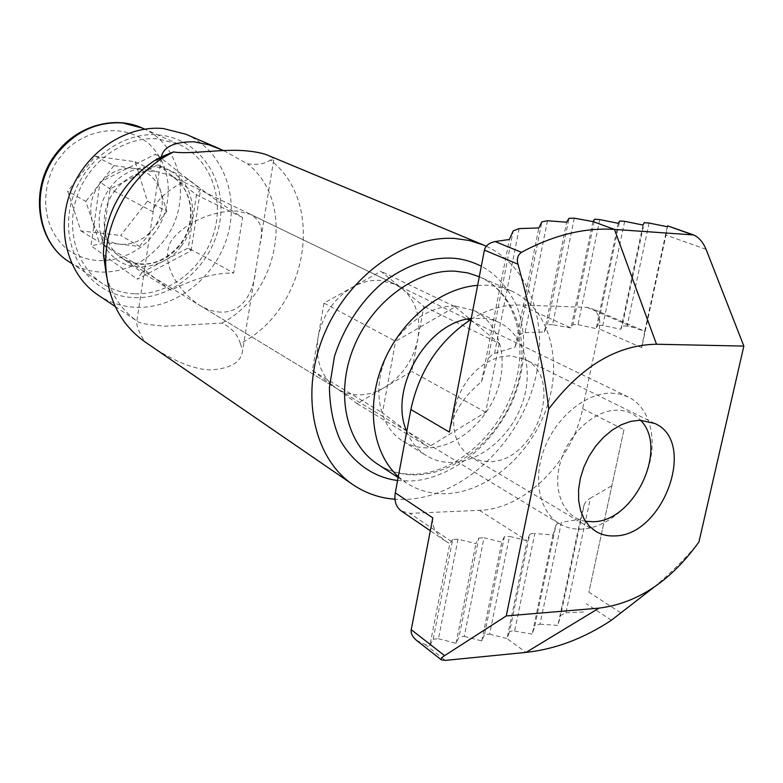 <?xml version="1.0" encoding="UTF-8"?>
<svg xmlns="http://www.w3.org/2000/svg" width="783" height="783" viewBox="0 0 783 783"><rect width="100%" height="100%" fill="white"/><g stroke="black" fill="none" stroke-linecap="round" stroke-linejoin="round"><path stroke-width="0.59" stroke-dasharray="3.92 2.94" d="M240.342 343.561C237.67 334.458 231.514 327.627 221.873 323.076L165.605 326.198C148.33 324.916 138.787 323.203 136.956 321.059L136.682 322.351C136.819 326.883 139.56 333.372 144.884 341.809C159.194 352.027 188.008 370.183 211.684 369.889C231.269 368.323 241.575 361.815 242.593 350.363L240.342 343.561C307.406 309.696 326.482 202.777 270.292 159.977L273.717 160.055C274.539 159.086 272.65 157.52 268.05 155.377M486.263 246.234C533.047 268.001 551.379 331.728 531.921 390.678C512.777 449.736 458.789 497.332 405.682 499.437L394.955 499.241M188.096 179.15C166.231 190.758 154.594 201.593 153.194 211.625L144.61 269.205C144.415 270.155 153.243 277.162 171.105 290.239C193.812 278.591 214.669 272.856 233.667 273.013L242.583 217.508C225.201 206.683 207.035 193.89 188.096 179.15L157.96 164.743L110.08 188.928L102.26 243.591L141.929 272.445L188.292 247.947L233.667 273.013M220.914 312.143C213.876 311.869 206.781 309.579 199.626 305.262C179.581 292.323 158.518 262.775 171.379 240.655C184.455 222.656 213.465 210.284 237.073 211.087L250.345 214.268C260.837 220.297 264.047 230.212 259.985 244.012L255.943 268.716C253.878 291.012 243.63 312.799 220.914 312.143M334.958 387.252C320.687 375.771 315.089 359.006 318.143 336.954C322.694 314.854 334.194 298.235 352.644 287.087C361.452 282.232 370.32 279.971 379.256 280.294L394.994 284.19L402.619 289.064C416.135 301.171 421.185 317.839 417.799 339.068C413.258 360.2 402.198 376.31 384.61 387.409C376.153 392.342 367.501 394.838 358.643 394.896C351.087 394.867 344.168 392.978 337.894 389.22L357.077 403.617L411.77 371.416L423.877 306.437L380.881 271.29L324.005 303.109L312.339 370.506L334.958 387.252M98.218 295.142C109.865 302.796 122.706 306.867 136.741 307.337C176.42 308.541 215.785 277.025 227.559 235.898C239.608 194.85 222.01 149.778 185.728 134.187M223.566 150.542L247.408 163.823C257.744 165.105 265.378 163.823 270.292 159.977M221.873 323.076C279.932 293.478 295.954 201.123 247.408 163.823M477.63 285.355L486.586 285.198L495.747 286.177L511.162 290.845C548.286 307.347 563.104 358.174 547.337 405.839C531.843 453.582 488.24 492.145 446.144 493.691C431.599 494.181 418.425 490.647 406.641 483.091L398.312 476.641M134.588 297.618C174.492 299.067 213.436 263.802 219.896 221.569C226.923 179.385 199.332 138.425 158.724 134.96C118.233 130.83 75.168 167.572 69.344 212.487C62.924 257.353 94.616 296.816 134.588 297.618M406.769 431.472C411.075 442.111 417.613 450.176 426.392 455.667C434.144 460.384 442.747 462.636 452.212 462.44C481.124 461.745 511.583 435.446 522.643 402.403C533.889 369.41 523.984 334.194 498.888 322.342L492.556 319.914L485.832 318.427L471.249 318.446M455.324 306.065C427.939 304.949 396.991 328.527 384.688 360.65C372.209 392.733 380.469 427.508 402.785 441.074C410.458 445.742 418.974 448.013 428.33 447.856C456.92 447.338 486.928 421.646 497.704 389.22C508.666 356.852 498.673 322.204 473.793 310.459L455.324 306.065M106.645 276.732C112.038 295.631 122.089 310.362 136.8 320.922M171.105 290.239L141.929 272.445L137.319 279.237L191.101 250.766L188.292 247.947L196.484 194.889L157.96 164.743L155.895 154.036L100.048 182.087L91.024 245.784L137.319 279.237M144.659 269.205L102.26 243.591L91.024 245.784M153.204 211.939L110.08 188.928L100.048 182.087M242.583 217.508L196.484 194.889L200.634 189.232L155.895 154.036M191.101 250.766L200.634 189.232M324.005 303.109L395.591 341.31L455.187 306.799L380.881 271.29M470.632 319.64L499.231 343.404L423.877 306.437M455.187 306.799L469.526 318.72M499.231 343.404L485.666 412.24L428.467 447.142L406.847 431.041M406.494 430.777L382.456 412.866L395.591 341.31M312.339 370.506L382.456 412.866M485.666 412.24L411.77 371.416M357.077 403.617L428.467 447.142M180.893 246.498C166.143 267.483 132.014 273.747 114.749 257.91C95.839 244.267 93.608 206.937 111 186.794C126.523 165.037 161.68 160.104 178.123 176.635C196.259 191.052 197.463 227.041 180.893 246.498M611.034 393.105L619.989 394.084L628.23 396.932C650.379 407.61 658.239 440.32 647.159 471.415C636.236 502.539 608.097 527.781 582.043 529.122C573.665 529.533 566.099 527.713 559.326 523.67C539.135 511.632 532.411 478.707 544.714 447.622C556.86 416.497 585.929 392.9 611.034 393.105M585.498 521.282C564.014 517.857 552.142 491.401 560.256 462.743C568.096 434.076 594.258 410.086 616.984 410.194C626.439 410.263 634.259 413.6 640.455 420.197M135.156 293.821C169.422 295.034 203.619 267.992 213.994 232.443C224.604 196.964 209.599 157.931 178.485 144.141L158.137 138.914C125.887 135.909 90.926 159.37 78.026 193.597C64.94 227.765 76.059 266.582 102.632 283.661C112.488 289.984 123.332 293.371 135.156 293.821M135.146 161.738L154.486 171.154L132.454 168.208C119.74 167.64 108.896 172.74 99.921 183.506C91.092 195.544 88.626 208.317 92.521 221.804C97.346 234.822 106.331 242.28 119.466 244.188L139.531 246.381L120.67 235.419L147.4 201.182L135.146 161.738L95.242 156.208L67.7 191.179L80.894 230.936L120.67 235.419M139.531 246.381L153.174 228.851C144.532 239.392 133.932 244.56 121.365 244.335L99.128 241.957L85.846 201.427L67.7 191.179M80.894 230.936L99.128 241.957M147.4 201.182L166.789 211.361L160.672 191.365C156.248 178.397 147.478 170.753 134.363 168.414L113.956 165.634L95.242 156.208M113.956 165.634L85.846 201.427M166.789 211.361L153.174 228.851C161.738 217.155 164.244 204.657 160.672 191.365L154.486 171.154M510.164 355.795L501.433 356.666L492.585 359.505L483.953 364.232L475.868 370.662L468.665 378.571L462.616 387.644L457.967 397.529L454.884 407.835L453.504 418.161L453.856 428.105L455.921 437.296L459.611 445.37L464.759 452.045L472.315 457.732L481.007 460.903L489.121 461.627C535.611 462.978 565.708 376.887 524.404 359.152L510.164 355.795M706.08 249.346L665.981 235.125L641.678 347.691L599.347 328.938L582.621 408.677C572.314 461.5 524.796 509.165 479.431 510.35L409.94 513.364L401.336 511.035M653.805 587.367C668.467 575.055 687.523 556.899 698.955 541.944M582.621 408.677L623.973 429.72L588.885 592.212L621.33 613.148M471.072 319.366C487.525 309.324 503.919 304.538 520.255 305.018L586.986 307.367L591.478 308.365C598.369 312.026 600.992 318.887 599.347 328.938M649.087 223.047L627.095 326.09L633.78 327.519L644.722 331.326L641.678 347.691M665.981 235.125L667.664 225.896M667.302 226.718L644.722 331.326M623.973 429.72L588.885 592.212M611.337 486.028L590.372 498.203L565.923 612.795L560.638 615.477L584.226 504.575C585.39 501.864 587.446 499.74 590.372 498.203M584.226 504.575L580.438 519.305L561.421 522.251L540.006 624.168L534.838 625.911L555.91 525.344C556.811 523.729 558.651 522.701 561.421 522.251M555.91 525.344L552.974 534.975L534.809 533.507L514.617 631.078C512.297 630.697 510.614 630.99 509.547 631.959L529.621 534.642C530.698 533.663 532.43 533.282 534.809 533.507M529.621 534.642L527.174 540.73L509.488 536.404L489.6 634.103L484.52 634.563L504.379 536.678L509.488 536.404M624.668 221.335L602.793 325.405L620.841 329.291L622.231 325.953L644.194 222.705M627.095 326.09L622.231 325.953M574.282 218.183L552.592 324.72L571.022 327.96L572.95 324.563L594.669 219.22M599.768 219.583L578.011 324.7L572.95 324.563M578.011 324.7L596.176 328.625L597.83 325.258L619.676 220.982M602.793 325.405L597.83 325.258M552.592 324.72C549.529 324.514 547.748 324.779 547.229 325.503L568.987 218.3M449.344 432.069C453.24 412.612 463.957 395.865 481.496 381.85L487.858 360.111L513.188 230.887M519.119 228.597L494.553 353.456C491.186 355.159 488.954 357.371 487.858 360.111M494.553 353.456L515.106 346.996L519.188 335.613L541.875 221.883M547.474 220.747L525.07 332.648C522.036 333.127 520.069 334.106 519.188 335.613M525.07 332.648L544.41 331.972L547.229 325.503M438.431 638.742L456.058 643.323L459.083 636.863L478.795 538.058L475.937 543.598L458.016 539.174L438.431 638.742L433.146 639.212L429.838 645.76L449.814 543.676L445.547 541.122C435.808 533.967 431.56 526.235 432.803 517.896M433.146 639.212L452.701 539.458L458.016 539.174M452.701 539.458L449.814 543.676M504.379 536.678L501.805 542.149L484.002 537.774L464.26 636.393L459.083 636.863M478.795 538.058L484.002 537.774M565.923 612.795L584.157 611.983M489.6 634.103L507.012 638.585L509.547 631.959M514.617 631.078L532.205 634.152L534.838 625.911M540.006 624.168L557.878 625.411L560.638 615.477M481.496 381.85L509.371 239.461M416.527 640.367L425.061 644.517L429.838 645.76M464.26 636.393L481.78 640.934L484.52 634.563M643.009 225.044L620.841 329.291M580.438 519.305L557.878 625.411M515.106 346.996L538.831 227.941M456.058 643.323L475.937 543.598M544.41 331.972L566.657 222.215M481.78 640.934L501.805 542.149M618.227 223.321L596.176 328.625M552.974 534.975L532.205 634.152M592.946 221.569L571.022 327.96L520.255 305.018M479.431 510.35L527.174 540.73L507.012 638.585L526.039 652.386M511.162 290.845L479.587 276.839C514.402 292.108 529.357 341.104 513.814 388.27C498.575 435.426 455.07 473.049 414.892 474.214C401.131 474.625 388.74 471.288 377.719 464.211C389.376 471.689 402.374 475.232 416.722 474.86C458.221 473.646 501.032 436.18 516.017 389.533C531.285 342.964 516.31 293.155 479.587 276.839L479.294 276.712M397.588 480.498L409.166 480.968C434.281 481.271 483.493 462.087 511.886 402.619C526.333 369.224 527.262 331.405 516.242 304.871C506.738 286.147 495.101 273.247 481.33 266.181M115.424 190.034C97.483 211.86 101.761 246.802 123.225 258.879L131.906 262.736L141.332 264.331C156.59 264.488 169.48 258.126 180.002 245.226C198.5 222.597 193.068 185.747 168.893 174.893L155.171 171.223C139.687 170.537 126.435 176.811 115.424 190.034M153.184 234.508C166.74 220.16 180.658 174.736 149.113 143.925C114.954 115.806 72.193 138.483 61.015 156.287C46.403 171.066 33.121 219.494 66.751 248.994C102.465 275.127 142.575 251.265 153.184 234.508M69.54 262.09C79.152 268.256 89.693 271.603 101.183 272.112C125.76 272.288 146.362 262.168 163.001 241.751C193.019 205.234 183.163 144.963 142.398 128.089M586.986 307.367L633.78 327.519M611.406 620.224L586.222 603.713M451.527 541.542L409.94 513.364M425.061 644.517L445.351 660.382M161.181 158.078L153.194 211.625M144.61 269.205L136.682 322.351M337.894 389.22L199.626 305.262M402.785 441.074L426.392 455.667M273.717 160.055L259.985 244.012M255.943 268.716L242.593 350.363M394.994 284.19L250.345 214.268M115.238 306.525L136.956 321.059M398.146 477.552L406.641 483.091M473.793 310.459L498.888 322.342M559.326 523.67L123.225 258.879C143.661 268.853 162.424 264.233 179.513 245.03C198.089 222.343 192.628 185.385 168.893 174.893L467.304 319.141M628.23 396.932L469.634 320.276M178.485 144.141L144.698 129.117M102.632 283.661L71.654 263.47M596.049 531.54L471.17 457.076M642.5 330.299L591.478 308.365M654.803 423.476L524.404 359.152M445.547 541.122L430.317 530.757"/><path stroke-width="1.17" d="M394.955 499.241C379.549 498.057 365.544 493.202 352.937 484.657C313.552 458.172 299.644 393.829 323.81 335.183C347.681 276.458 405.31 235.076 454.923 238.472L469.536 240.538L483.268 244.922L268.05 155.377C263.333 153.311 256.217 151.824 246.704 150.904C222.724 148.447 189.241 154.731 173.483 151.931L161.269 156.845C163.735 146.734 174.589 141.713 193.812 141.792L208.611 144.738L223.566 150.542M483.268 244.922L486.263 246.234M219.847 148.868L185.728 134.187L163.353 128.549C126.347 124.947 85.954 151.716 70.832 191.091C55.495 230.408 67.964 275.185 98.218 295.142L115.238 306.525M471.249 318.446C426.569 322.508 388.045 389.944 406.769 431.472M173.483 151.931L164.802 156.708C128.666 178.211 104.149 223.312 105.744 265.329C107.545 298.91 120.513 324.348 144.659 341.652L144.884 341.809M161.269 156.845L154.594 160.554C121.159 183.026 104.1 214.395 103.425 254.671L106.645 276.732M398.312 476.641C372.424 453.249 365.485 406.064 383.161 363.214C400.739 320.335 440.575 288.036 477.63 285.355M469.526 318.72L470.632 319.64M640.455 420.197C669.005 447.945 634.357 521.86 593.074 521.713L585.498 521.282M639.956 420.207L630.765 421.381L621.379 424.719L612.159 430.112L603.478 437.354L595.667 446.173L589.041 456.235L583.854 467.138L580.32 478.462L578.568 489.757L578.657 500.572L580.575 510.506L584.226 519.178L589.452 526.274L596.049 531.54C601.618 534.818 607.862 536.277 614.763 535.915C663.436 535.905 697.496 441.69 654.803 423.476L639.956 420.207M548.736 409.029L506.249 615.947L599.034 608.127C637.382 603.292 670.688 581.231 698.955 541.944L743.85 346.086L706.08 249.346C703.036 242.172 698.916 237.376 693.718 234.959L614.469 229.409C584.392 227.471 553.385 235.115 521.458 252.332C517.651 255.141 516.496 259.104 517.994 264.214C524.874 289.749 530.708 313.122 535.494 334.331C541.719 361.932 546.133 386.831 548.736 409.029C580.917 366.454 616.838 344.853 656.497 344.236L614.469 229.409L592.946 221.569L574.282 218.183L568.987 218.3L566.657 222.215L547.474 220.747L541.875 221.883L538.831 227.941L519.119 228.597L513.188 230.887L509.371 239.461L495.15 241.565C489.13 242.769 485.558 245.627 484.423 250.12L517.994 264.214M599.034 608.127L526.039 652.386C555.304 649.224 583.756 638.507 611.406 620.224L653.805 587.367M506.249 615.947L444.587 655.645L411.251 629.698L432.803 517.896L395.288 492.83C394.025 500.993 396.041 507.061 401.336 511.035L430.317 530.757M395.288 492.83L410.869 409.519C419.375 370.437 439.439 340.39 471.072 319.366M693.718 234.959L667.664 225.896L691.937 234.577M592.946 221.569L594.669 219.22L599.768 219.583L618.227 223.321L619.676 220.982L624.668 221.335L643.009 225.044L644.194 222.705L649.087 223.047L667.302 226.718L667.556 226.091M743.85 346.086L656.497 344.236M410.869 409.519L449.344 432.069L484.423 250.12M526.039 652.386L445.351 660.382L441.495 659.942C440.643 658.943 441.681 657.514 444.587 655.645M411.251 629.698C410.566 633.193 412.328 636.745 416.527 640.367L441.495 659.942M479.294 276.712L467.705 272.885L455.324 271.192C416.302 269.049 371.573 302.111 353.407 348.112C335.007 394.045 346.36 444.118 377.719 464.211L398.146 477.552M481.33 266.181C470.681 261.062 460.639 258.38 451.204 258.155C433.919 257.431 409.646 262.383 382.633 282.79C362.46 299.732 344.207 325.836 334.37 356.803L329.418 387.702C329.839 407.796 333.489 425.394 340.38 440.486C356.196 467.764 379.001 478.217 397.588 480.498M69.54 262.09C35.411 241.311 28.942 186.188 57.139 152.274C77.752 125.534 114.67 115.228 142.398 128.089L122.598 122.96C97.444 121.443 75.902 131.309 57.981 152.558C29.578 186.863 36.135 241.878 69.54 262.09L71.654 263.47M521.458 252.332L495.15 241.565M161.357 156.933L161.181 158.078M144.659 341.652L352.937 484.657M103.425 254.671L105.744 265.329M154.594 160.554L164.802 156.708M469.634 320.276L467.304 319.141M144.698 129.117L142.398 128.089"/></g></svg>
